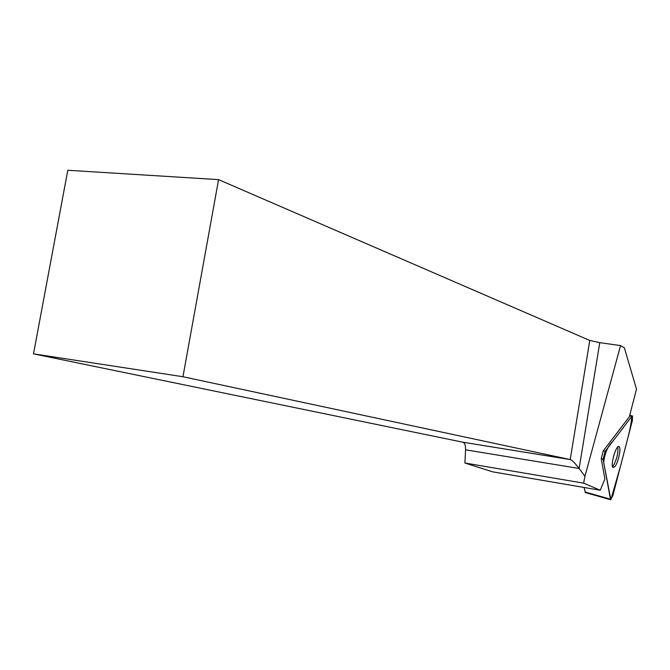 <?xml version="1.0" encoding="UTF-8"?>
<svg xmlns="http://www.w3.org/2000/svg" width="670" height="670" viewBox="0 0 670 670"><rect width="100%" height="100%" fill="white"/><g stroke="black" fill="none" stroke-linecap="round" stroke-linejoin="round"><path stroke-width="1" d="M585.404 492.592L584.064 487.475M603.117 459.201L610.571 499.711L612.891 495.448L632.371 420.584L632.505 415.986L631.793 416.413L605.169 451.329L603.117 459.201L601.233 458.69L604.901 478.958L600.219 490.239L583.629 483.154L584.935 476.32L620.546 345.594L624.39 347.872L636.5 389.17L629.306 416.824L603.285 450.826L601.233 458.69M615.068 466.362C618.502 462.057 621.484 447.116 619.013 446.538C616.006 444.595 609.868 466.73 613.192 467.568L615.068 466.362M583.629 483.154L464.913 463.02L492.592 471.822L600.219 490.239M464.913 463.02L465.575 449.813C465.675 445.55 464.796 443.021 462.945 442.225L33.5 353.852L182.96 376.733L570.329 459.595C572.331 460.424 575.262 463.397 579.131 468.489L584.935 476.32M462.819 442.192L570.212 459.561L589.784 340.46L218.571 179.627L67.804 170.264L33.5 353.852M589.784 340.46L599.767 342.646L620.546 345.594M218.571 179.627L182.96 376.733M617.824 446.949C618.368 453.012 616.844 459.319 613.243 465.868L612.548 466.663M631.793 416.413L612.849 441.254C607.698 446.27 604.65 453.372 603.712 462.534L610.847 499.686L620.688 465.491C625.11 447.929 631.358 427.343 631.793 416.413L629.557 415.844M585.002 491.989L610.261 499.133M603.285 450.826L605.169 451.329M599.767 342.646L579.131 468.489L465.575 449.813M629.708 415.274L632.413 415.97M585.337 492.567L610.571 499.711M570.329 459.595L462.945 442.225"/></g></svg>

